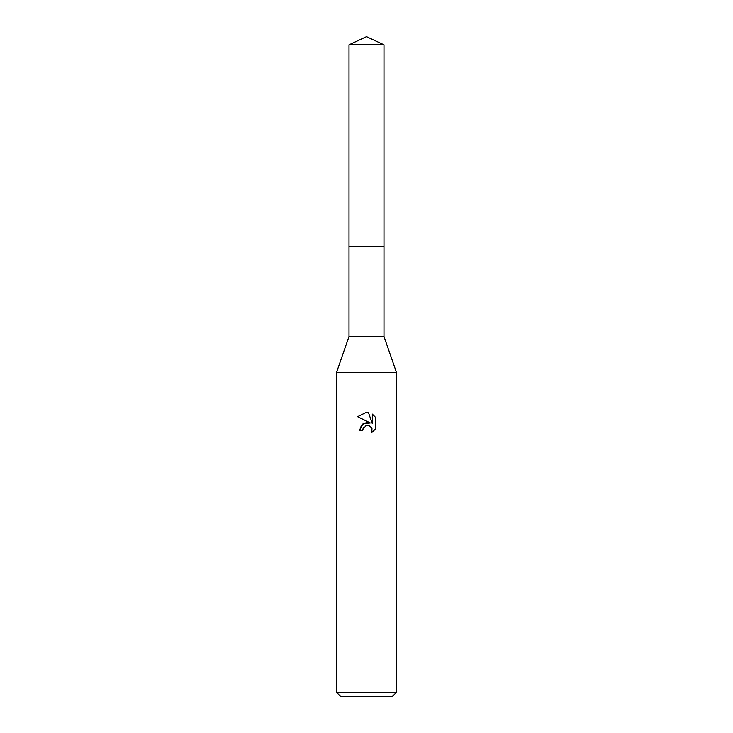 <?xml version="1.0" encoding="UTF-8"?>
<svg xmlns="http://www.w3.org/2000/svg" width="733" height="733" viewBox="0 0 733 733"><rect width="100%" height="100%" fill="white"/><g stroke="black" fill="none" stroke-linecap="round" stroke-linejoin="round"><path stroke-width="0.55" stroke-dasharray="3.67 2.75" d="M383.991 336.511L349.009 336.511M366.5 246.554L383.991 246.554L366.5 246.554M396.489 372.501L336.511 372.501M396.489 692.355L336.511 692.355M392.485 696.35L340.515 696.35M363.073 428.603L365.767 425.882M357.594 416.665L370.321 422.941M372.318 414.09L372.318 423.674L368.433 412.477M359.601 430.353L362.753 430.353M368.956 425.745L370.018 426.221M371.42 427.513L371.888 428.301M375.415 429.034L375.415 417.205M383.991 246.554L349.009 246.554M383.991 44.805L349.009 44.805"/><path stroke-width="1.1" d="M349.009 44.805L383.991 44.805L366.5 36.65L349.009 44.805L349.009 336.511L383.991 336.511L396.489 372.501L396.489 692.355L336.511 692.355L340.515 696.35L392.485 696.35L396.489 692.355M349.009 336.511L336.511 372.501L396.489 372.501M370.321 422.941L362.982 423.83L359.601 430.353L361.552 425.103L366.5 422.474L370.321 422.941L357.594 416.665L366.5 412.276L368.433 412.487L372.318 423.674L372.318 414.09L375.406 417.214L372.318 414.09M375.415 417.205L375.415 429.034M371.952 428.448L371.833 432.47L375.406 429.034L371.823 432.47L371.97 428.493L369.377 425.9L367.224 425.543M366.5 425.653L363.256 428.182L362.753 430.353L363.073 428.603M368.433 412.487L366.784 412.285M366.5 412.276L357.594 416.665M365.767 425.882L366.473 425.662M367.535 425.534L368.956 425.745M370.018 426.221L371.42 427.513M362.753 430.353L359.601 430.353M349.009 246.554L383.991 246.554L383.991 336.511M383.991 44.805L383.991 246.554M336.511 372.501L336.511 692.355"/></g></svg>
